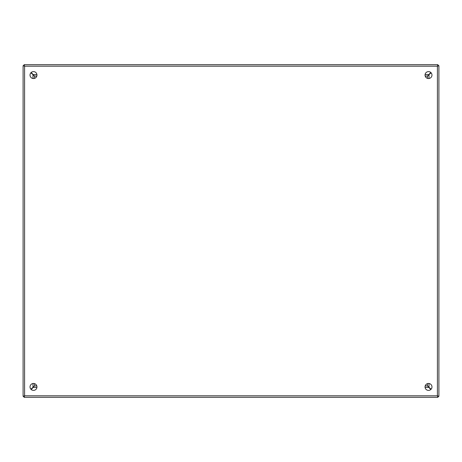 <?xml version="1.0" encoding="UTF-8"?>
<svg xmlns="http://www.w3.org/2000/svg" width="462" height="462" viewBox="0 0 462 462"><rect width="100%" height="100%" fill="white"/><g stroke="black" fill="none" stroke-linecap="round" stroke-linejoin="round"><path stroke-width="0.69" d="M425.04 75.075A3.465 3.465 0 0 1 428.505 71.61A3.465 3.465 0 0 1 431.97 75.075A3.465 3.465 0 0 1 428.505 78.54A3.465 3.465 0 0 1 425.04 75.075M30.03 75.075A3.465 3.465 0 0 1 33.495 71.61A3.465 3.465 0 0 1 36.96 75.075A3.465 3.465 0 0 1 33.495 78.54A3.465 3.465 0 0 1 30.03 75.075M425.04 386.925A3.465 3.465 0 0 1 428.505 383.46A3.465 3.465 0 0 1 431.97 386.925A3.465 3.465 0 0 1 428.505 390.39A3.465 3.465 0 0 1 425.04 386.925M30.03 386.925A3.465 3.465 0 0 1 33.495 383.46A3.465 3.465 0 0 1 36.96 386.925A3.465 3.465 0 0 1 33.495 390.39A3.465 3.465 0 0 1 30.03 386.925M23.1 65.818L24.099 65.679L24.596 66.176L24.099 65.679L24.099 64.68L24.596 66.176L23.1 65.679L23.1 396.321L24.596 395.824L24.099 397.32L437.901 397.32L437.404 395.824L437.901 396.321L437.404 395.824L438.9 396.321L438.9 65.679L437.404 66.176L437.901 65.679L437.901 64.68L24.099 64.68L437.762 64.68M437.901 64.68L437.404 66.176L437.404 395.824L24.596 395.824L24.099 396.321L24.596 395.824L24.596 66.176L437.404 66.176L437.901 65.679L438.9 65.679L438.9 396.321L437.901 396.321L437.762 397.32M24.099 397.32L24.099 396.321L23.1 396.321M31.197 72.482L34.5 76.074L36.81 76.091M425.19 76.091L427.5 76.074L430.803 72.482M30.902 389.223L34.494 385.92L34.511 383.61M34.511 78.39L34.494 76.08L30.902 72.777M430.803 389.518L427.5 385.926L425.19 385.909M36.81 385.909L34.5 385.926L31.197 389.518M431.098 72.777L427.506 76.08L427.489 78.39M427.489 383.61L427.506 385.92L431.098 389.223M428.441 75.139L427.979 75.589L428.441 75.139M34.021 75.589L33.559 75.139L34.003 75.601M34.003 386.399L33.559 386.861L34.021 386.411M427.979 386.411L428.441 386.861L427.997 386.399M429.943 73.343A6.93 6.93 0 0 1 430.238 73.637M430.238 388.363A6.93 6.93 0 0 1 429.943 388.658M32.057 388.658A6.93 6.93 0 0 1 31.762 388.363M31.762 73.637A6.93 6.93 0 0 1 32.057 73.343M24.099 65.038A1.386 1.386 0 0 0 23.458 65.679M23.447 396.321A1.386 1.386 0 0 0 24.099 396.974M437.901 396.974A1.386 1.386 0 0 0 438.553 396.321M438.542 65.679A1.386 1.386 0 0 0 437.901 65.038M33.316 74.578L36.925 74.578M425.075 74.578L428.684 74.578M32.998 387.104L32.998 383.495M32.998 78.505L32.998 74.896M428.684 387.422L425.075 387.422M36.925 387.422L33.316 387.422M429.002 74.896L429.002 78.505M429.002 383.495L429.002 387.104"/></g></svg>
